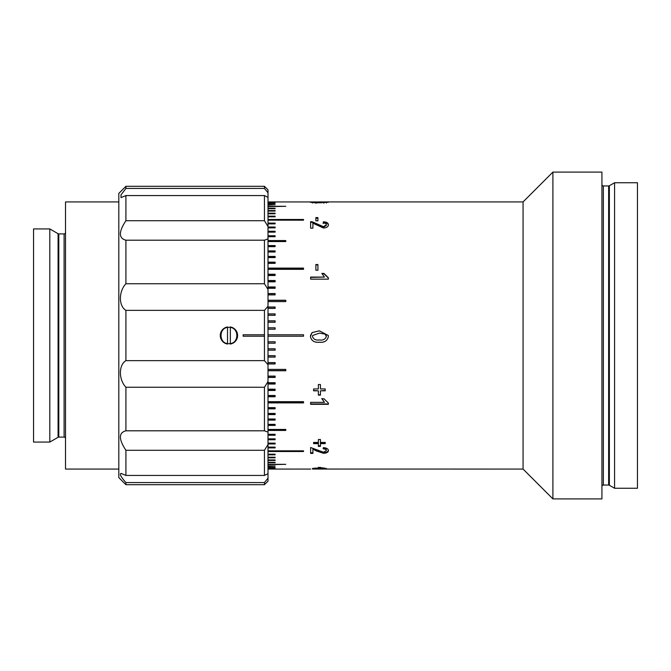 <?xml version="1.0" encoding="UTF-8"?>
<svg xmlns="http://www.w3.org/2000/svg" width="671" height="671" viewBox="0 0 671 671"><rect width="100%" height="100%" fill="white"/><g stroke="black" fill="none" stroke-linecap="round" stroke-linejoin="round"><path stroke-width="1.01" d="M315.412 202.005L312.451 202.298L315.999 202.6L328.396 202.281L315.974 202.852L310.405 202.29L315.412 202.005L315.412 202.709M315.873 217.589L317.92 217.589L317.92 220.834L315.873 220.834L315.873 217.589M328.396 224.869C328.312 226.739 326.676 227.788 323.489 228.023L312.912 223.217L312.912 228.157L310.631 228.157L310.631 221.656L312.216 221.782L323.472 226.689L326.349 224.844C326.282 223.678 325.217 223.057 323.162 222.99L323.388 221.782C326.676 221.992 328.345 223.024 328.396 224.869M315.873 264.542L317.92 264.542L317.92 270.228L315.873 270.228L315.873 264.542M310.631 279.144L310.631 277.081L324.47 277.081L321.854 273.424L323.959 273.424L328.396 277.819L328.396 279.144L310.631 279.144L310.631 277.4L324.47 277.081M310.48 335.5L312.116 332.573L319.396 330.862L328.32 335.5L328.396 336.523C327.356 340.86 324.353 342.755 319.396 342.218C314.414 342.747 311.411 340.851 310.405 336.523L312.116 332.556L319.396 330.837L328.32 335.5M320.428 390.824L320.428 395.144L318.373 395.144L318.373 390.824L313.592 390.824L313.592 388.954L318.373 388.954L318.373 384.533L320.428 384.533L320.428 388.954L325.209 388.954L325.209 390.824L320.428 390.824L325.209 390.53L325.209 388.954M310.631 404.319L310.631 402.357L324.47 402.357L321.854 398.775L323.959 398.775L328.396 403.061L328.396 404.319L310.631 404.319M320.428 443.648L320.428 446.383L318.373 446.383L318.373 443.648L313.592 443.648L313.592 442.432L318.373 442.432L318.373 439.505L320.428 439.505L320.428 442.432L325.209 442.432L325.209 443.648L320.428 443.648L320.428 443.078L325.209 443.078L325.209 442.432M328.396 450.627C328.312 452.262 326.676 453.151 323.489 453.302L316.209 450.904L312.912 449.084L312.912 453.411L310.631 453.411L310.631 447.515L323.472 452.212L326.349 450.602C326.282 449.528 325.217 448.941 323.162 448.857L323.388 447.641C326.676 447.901 328.345 448.899 328.396 450.627M320.428 468.249L320.428 468.693L313.592 468.249L318.373 468.014L318.373 467.326L325.209 468.249L320.428 468.249L320.428 467.326M312.451 469.046L523.061 469.071L523.061 201.929L317.92 201.929M317.92 201.954L268.006 201.937M268.006 202.08L275.11 202.08L268.006 202.156M268.006 202.592L275.11 202.592L268.006 202.743M268.006 203.464L275.11 203.464L268.006 203.69M268.006 204.705L275.11 204.705L268.006 204.999M268.006 206.299L285.771 206.299L268.006 206.668M268.006 208.253L275.11 208.253L275.11 208.689L268.006 208.689M268.006 210.551L275.11 210.551L275.11 211.063L268.006 211.063M268.006 213.193L275.11 213.193L275.11 213.772L268.006 213.772M268.006 216.171L275.11 216.171L275.11 216.817L268.006 216.817L275.11 216.8M268.006 219.476L303.527 219.476L303.527 220.18L268.006 220.18M268.006 223.091L275.11 223.091L275.11 223.871L268.006 223.871M268.006 227.024L275.11 227.024L275.11 227.863L268.006 227.863M268.006 231.252L275.11 231.252L275.11 232.149L268.006 232.149M268.006 235.764L275.11 235.764L275.11 236.712L268.006 236.712M268.006 240.554L285.771 240.554L285.771 241.56L268.006 241.56M268.006 245.594L275.11 245.594L275.11 246.651L268.006 246.651M268.006 250.895L275.11 250.895L275.11 251.994L268.006 251.994M268.006 256.414L275.11 256.414L275.11 257.563L268.006 257.563M268.006 262.16L275.11 262.16L275.11 263.351L268.006 263.351M268.006 268.098L303.527 268.098L303.527 269.331L268.006 269.331M268.006 274.229L275.11 274.229L275.11 275.496L268.006 275.496M268.006 280.528L275.11 280.528L275.11 281.82L268.006 281.82M268.006 286.97L275.11 286.97L275.11 288.295L268.006 288.295M268.006 293.554L275.11 293.554L275.11 294.905L268.006 294.905M268.006 300.247L285.771 300.247L285.771 301.615L268.006 301.615M268.006 307.033L275.11 307.033L275.11 308.425L268.006 308.425M268.006 313.902L275.11 313.902L275.11 315.311L268.006 315.311M268.006 320.83L275.11 320.83L275.11 322.248L268.006 322.248M268.006 327.8L275.11 327.8L275.11 329.218L268.006 329.218M268.006 334.787L303.527 334.787L303.527 336.213L268.006 336.213M268.006 341.782L275.11 341.782L275.11 343.2L268.006 343.2M268.006 348.752L275.11 348.752L275.11 350.17L268.006 350.17M268.006 355.689L275.11 355.689L275.11 357.098L268.006 357.098M268.006 362.575L275.11 362.575L275.11 363.967L268.006 363.967M268.006 369.385L285.771 369.385L285.771 370.753L268.006 370.753M268.006 376.095L275.11 376.095L275.11 377.446L268.006 377.446M268.006 382.705L275.11 382.705L275.11 384.03L268.006 384.03M268.006 389.18L275.11 389.18L275.11 390.472L268.006 390.472M268.006 395.504L275.11 395.504L275.11 396.771L268.006 396.771M268.006 401.669L303.527 401.669L303.527 402.902L268.006 402.902M268.006 407.649L275.11 407.649L275.11 408.84L268.006 408.84M268.006 413.437L275.11 413.437L275.11 414.586L268.006 414.586M268.006 419.006L275.11 419.006L275.11 420.105L268.006 420.105M268.006 424.349L275.11 424.349L275.11 425.406L268.006 425.406M268.006 429.44L285.771 429.44L285.771 430.447L268.006 430.447M268.006 434.288L275.11 434.288L275.11 435.236L268.006 435.236M268.006 438.851L275.11 438.851L275.11 439.748L268.006 439.748M268.006 443.137L275.11 443.137L275.11 443.976L268.006 443.976M268.006 447.129L275.11 447.129L275.11 447.909L268.006 447.909M268.006 450.82L303.527 450.82L303.527 451.524L268.006 451.524M275.11 454.2L268.006 454.2L275.11 454.183L275.11 454.829L268.006 454.829M268.006 457.228L275.11 457.228L275.11 457.807L268.006 457.807M268.006 459.937L275.11 459.937L275.11 460.449L268.006 460.449M268.006 462.311L275.11 462.311L275.11 462.747L268.006 462.747M268.006 464.332L285.771 464.332L268.006 464.701M268.006 466.001L275.11 466.001L268.006 466.295M268.006 467.31L275.11 467.31L268.006 467.536M268.006 468.257L275.11 468.257L268.006 468.408M268.006 468.844L275.11 468.844L268.006 468.92M268.006 469.063L310.681 469.071M320.428 468.358L321.107 468.324M318.373 468.358L319.304 468.35L319.304 469.054L319.304 468.35M319.17 468.333L318.373 468.316M523.061 469.071L552.904 498.905L552.904 172.095L523.061 201.929M552.904 498.905L601.929 498.905L601.929 172.095L552.904 172.095M601.929 486.475A1.417 1.417 0 0 1 603.346 485.058L603.346 185.942A1.417 1.417 0 0 1 601.929 184.525M603.346 485.058L608.647 485.058L608.647 185.942L603.346 185.942M608.647 485.058A1.417 1.417 0 0 1 609.36 485.242L614.569 488.253L614.569 182.747L609.36 185.758A1.417 1.417 0 0 1 608.647 185.942M614.569 488.253L637.45 488.253L637.45 182.747L614.569 182.747M275.11 462.311L275.11 462.747M275.11 459.937L275.11 460.449M275.11 457.228L275.11 457.807M268.006 447.314L275.11 447.129M268.006 443.405L275.11 443.137M268.006 439.195L275.11 438.851M268.006 419.66L275.11 419.66L275.11 419.006M268.006 408.454L275.11 408.454L275.11 407.649M268.006 402.541L303.527 402.541L303.527 401.669M268.006 396.452L275.11 396.452L275.11 395.504M268.006 390.186L275.11 390.186L275.11 389.18M268.006 383.778L275.11 383.778L275.11 382.705M268.006 377.228L275.11 377.228L275.11 376.095M268.006 370.577L285.771 370.577L285.771 369.385M268.006 363.816L275.11 363.816L275.11 362.575M268.006 356.989L275.11 356.989L275.11 355.689M268.006 350.094L275.11 350.094L275.11 348.752M268.006 343.166L275.11 343.166L275.11 341.782M275.11 329.218L275.11 327.834L268.006 327.834M275.11 322.248L275.11 320.906L268.006 320.906M275.11 315.311L275.11 314.011L268.006 314.011M275.11 308.425L275.11 307.184L268.006 307.184M285.771 301.615L285.771 300.423L268.006 300.423M275.11 294.905L275.11 293.772L268.006 293.772M275.11 288.295L275.11 287.222L268.006 287.222M275.11 281.82L275.11 280.814L268.006 280.814M275.11 275.496L275.11 274.548L268.006 274.548M303.527 269.331L303.527 268.459L268.006 268.459M275.11 263.351L275.11 262.546L268.006 262.546M275.11 251.994L275.11 251.34L268.006 251.34M275.11 232.149L268.006 231.805M275.11 227.863L268.006 227.595M275.11 223.871L268.006 223.686M303.527 220.18L268.006 220.088M275.11 213.772L275.11 213.193M275.11 211.063L275.11 210.551M275.11 208.689L275.11 208.253M317.92 202.55L315.999 202.709M319.06 202.206L319.06 202.919M321.082 202.248L321.082 202.952M323.808 202.516L323.808 203.221M326.349 202.29L326.349 203.003M323.841 202.005L323.841 202.717M312.451 202.298L312.451 203.011M315.999 202.6L315.999 203.313M315.873 220.834L315.873 218.218L317.92 218.218L317.92 220.834M310.631 228.157L310.631 222.269L312.216 222.386L312.216 221.782M312.216 222.386L317.274 224.584L317.274 223.988M317.274 224.584L323.472 227.268L323.472 226.689M323.472 227.268L326.349 225.431L326.349 224.844M323.162 223.586L323.388 221.782M323.388 222.386C326.676 222.596 328.345 223.619 328.396 225.456M312.912 228.157L312.912 223.812M317.92 270.228L317.92 264.919L315.873 264.919L315.873 270.228M322.013 273.76L323.959 273.76L328.396 278.121L328.396 279.144M325.133 334.141L319.404 333.11L312.644 335.5L312.451 336.523C313.55 339.35 315.865 340.491 319.404 339.937C322.952 340.491 325.267 339.341 326.349 336.498L325.133 334.141M312.644 335.5L312.451 336.523M326.349 336.498L326.181 335.5M328.396 336.523C327.356 340.834 324.353 342.722 319.396 342.176C314.414 342.713 311.411 340.826 310.405 336.523M320.428 388.668L320.428 384.533M320.428 394.825L318.373 394.825M318.373 390.824L313.592 390.53L313.592 388.954M318.373 388.668L318.373 384.533M324.47 402.357L321.854 398.44M328.396 403.061L328.396 403.95L310.631 403.95L310.631 402.357M320.428 441.862L320.428 439.505M318.373 443.648L318.373 443.078L313.592 443.078L313.592 442.432M320.428 445.796L318.373 445.796M318.373 441.862L318.373 439.505M312.912 452.782L310.631 452.782L310.631 447.515M328.396 450.015C328.312 451.642 326.676 452.531 323.489 452.673L316.209 450.291L312.912 448.48L312.912 449.084M316.209 450.291L316.209 450.904M326.307 450.291L326.349 449.989C326.282 448.916 325.217 448.345 323.162 448.262M323.489 452.673L323.489 453.302M318.373 468.249L318.373 467.326M320.428 467.989L318.373 467.989M312.451 469.054L312.451 468.341M321.082 469.046L321.082 468.333M328.027 469.071L326.349 469.054L326.349 468.341M321.157 469.054L320.361 469.071L320.361 468.358L320.361 469.071L319.304 469.046M268.006 450.912L303.527 450.82M268.006 434.707L275.11 434.288M268.006 429.943L285.771 429.943L285.771 429.44M268.006 424.928L275.11 424.928L275.11 424.349M268.006 414.166L275.11 414.166L275.11 413.437M275.11 236.712L268.006 236.293M285.771 241.56L285.771 241.057L268.006 241.057M275.11 246.651L275.11 246.072L268.006 246.072M275.11 257.563L275.11 256.834L268.006 256.834M49.805 442.072L58.083 437.291A1.417 1.417 0 0 1 58.796 437.098L58.796 233.902A1.417 1.417 0 0 1 58.083 233.709L49.805 228.928L33.55 228.928L33.55 442.072L49.805 442.072L49.805 228.928M58.796 437.098L64.097 437.098L64.097 233.902L58.796 233.902M64.097 437.098A1.417 1.417 0 0 1 65.523 438.515M64.097 233.902A1.417 1.417 0 0 0 65.523 232.485M118.809 201.929L65.523 201.929L65.523 469.071L118.809 469.071M118.809 477.593L118.809 193.407L125.913 186.303L125.913 188.434L120.965 194.909L121.057 197.601L125.913 195.563L125.913 220.709C118.566 231.814 118.566 238.306 125.913 240.193L125.913 283.749C118.582 291.44 118.549 306.01 125.913 310.354L125.913 360.646C118.582 364.965 118.549 379.518 125.913 387.251L125.913 430.807C118.566 432.669 118.566 439.161 125.913 450.291L125.913 475.437L121.057 473.399C119.337 473.927 120.956 476.989 125.913 482.566L125.913 484.697L118.809 477.593M228.928 343.669C218.385 344.173 218.394 326.827 228.928 327.331C239.455 326.819 239.488 344.164 228.928 343.669L230.354 343.544M227.511 327.456L228.928 327.331M125.913 475.437L264.449 475.437L264.449 450.291L125.913 450.291M268.006 478.188L268.006 481.149L264.449 484.697L264.449 482.566L268.006 478.188L268.006 473.667L264.449 475.437M264.449 484.697L125.913 484.697M125.913 220.709L264.449 220.709L264.449 195.563L125.913 195.563M264.449 195.563L268.006 197.333L268.006 226.521L264.449 220.709M125.913 188.434L264.449 188.434L264.449 186.303L125.913 186.303M268.006 197.333L268.006 192.812L264.449 188.434M264.449 186.303L268.006 189.851L268.006 192.812M264.449 482.566L125.913 482.566M264.449 450.291L268.006 444.479L268.006 473.667M125.913 430.807L264.449 430.807L264.449 387.251L125.913 387.251M268.006 444.479L268.006 432.132L264.449 430.807M264.449 310.354L268.006 306.303L268.006 364.697L264.449 360.646L264.449 336.213L243.137 336.213L243.137 334.787L264.449 334.787L264.449 310.354L125.913 310.354M264.449 387.251L268.006 381.564L268.006 364.697M268.006 381.564L268.006 432.132M268.006 238.868L268.006 289.436L264.449 283.749L264.449 240.193L268.006 238.868L268.006 226.521M268.006 306.303L268.006 289.436M264.449 240.193L125.913 240.193M125.913 283.749L264.449 283.749M125.913 360.646L264.449 360.646M264.449 334.787L264.449 336.213M227.511 326.953A8.664 8.664 0 0 0 227.511 344.047L227.511 326.953M230.354 344.047A8.664 8.664 0 0 0 230.354 326.953L230.354 344.047M609.36 485.242L609.36 185.758M58.083 437.291L58.083 233.709"/></g></svg>
